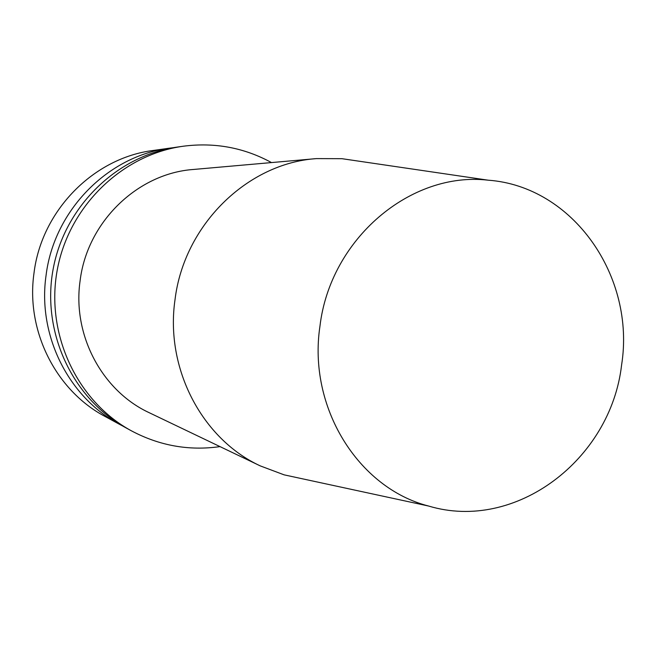 <?xml version="1.0" encoding="UTF-8"?>
<svg xmlns="http://www.w3.org/2000/svg" width="656" height="656" viewBox="0 0 656 656"><rect width="100%" height="100%" fill="white"/><g stroke="black" fill="none" stroke-linecap="round" stroke-linejoin="round"><path stroke-width="0.98" d="M621.593 364.99C635.705 276.635 573.196 186.329 488.187 180.187C410.738 171.085 330.206 238.841 319.948 326.237C307.705 407.237 358.217 488.08 428.598 506.038C515.542 532.254 610.818 459.602 621.593 364.99M357.225 160.933L341.94 158.686L316.471 158.604C247.296 163.262 184 224.992 175.013 299.718C164.976 368.533 202.081 438.987 260.26 465.891L284.114 474.846L300.218 478.322M123.066 426.203L119.367 424.252C68.634 397.347 37.433 335.511 46.035 275.635C53.882 210.445 108.051 155.71 169.888 148.117L173.553 147.657M119.367 424.252L104.796 416.322C55.809 390.328 25.715 330.788 33.989 273.175C41.533 210.453 93.734 157.784 153.447 150.437L169.223 148.215M271.502 162.581C244.18 147.674 214.856 142.213 183.516 146.19C122.418 154.439 68.839 206.074 57.22 270.149C45.395 334.191 77.219 401.48 131.438 430.836C159.498 445.744 189.026 451 220.014 446.613M316.471 158.604L193.627 169.453C137.653 173.291 87.125 221.982 80.098 280.825C72.234 335.027 102.074 390.845 149.133 412.665L260.26 465.891M182.835 146.288L177.907 146.985C117.506 155.136 64.567 206.14 53.087 269.411C41.418 332.641 72.865 399.102 126.477 428.13L131.438 430.836M488.187 180.187L341.94 158.686M428.598 506.038L284.114 474.846"/></g></svg>
